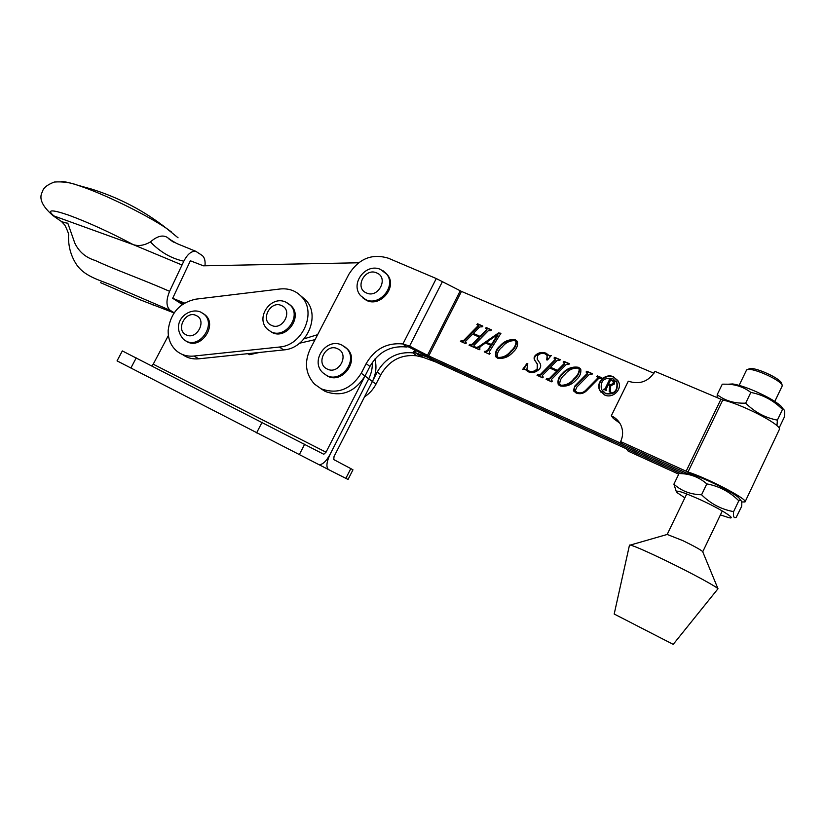 <?xml version="1.0" encoding="UTF-8"?>
<svg xmlns="http://www.w3.org/2000/svg" width="826" height="826" viewBox="0 0 826 826"><rect width="100%" height="100%" fill="white"/><g stroke="black" fill="none" stroke-linecap="round" stroke-linejoin="round"><path stroke-width="1.24" d="M374.89 359.062C376.883 366.579 376.047 374.044 372.392 381.467L368.726 378.773C371.37 373.517 372.557 368.086 372.289 362.449C372.557 368.086 371.37 373.517 368.726 378.773L330.07 454.383C326.446 462.24 325.96 467.32 328.603 469.612L345.857 478.347L350.813 468.61L333.745 459.555L334.045 456.51L377.224 372.02C385.556 357.751 397.543 351.37 413.176 352.888L414.652 352.413L431.988 358.887L683.732 473.391L431.988 358.887L408.085 346.683L406.392 346.982L402.912 343.967L409.572 346.073L428.715 355.954L686.798 473.205L622.556 444.016L620.625 441.569C623.145 436.128 623.248 430.697 620.935 425.287C618.901 420.971 615.7 417.801 611.312 415.777L628.307 381.199C639.747 384.854 648.637 381.581 654.987 371.38L722.791 400.011C740.592 403.707 779.548 423.635 779.548 429.045L745.124 501.754M320.509 388.468L325.227 391.441C341.51 397.265 354.767 392.133 365.009 376.026L326.022 452.214L153.223 364.204L168.401 335.47M247.583 353.704L249.648 354.705L259.343 352.475M299.559 343.213L315.057 339.651M153.223 364.204L151.747 365.815M406.392 346.982C390.553 345.475 378.391 351.959 369.914 366.445L365.009 376.026L368.726 378.773L330.07 454.383C326.177 461.404 322.47 464.821 318.95 464.656L117.044 360.879L122.331 350.926L323.802 454.269L326.022 452.214M350.813 468.61L352.97 469.808L348.066 479.441L345.857 478.347M741.676 501.96L745.042 501.929L745.042 501.268C744.34 497.293 705.167 477.221 687.975 472.038L620.625 441.569M619.789 423.16L613.315 418.421L611.312 415.777M678.735 474.176L628.173 451.13L626.335 448.797L680.727 473.566L435.209 361.767L423.242 357.39L415.881 352.805M168.163 330.452C170.373 313.219 179.562 302.791 195.741 299.177L280.138 288.986C288.759 288.129 295.925 290.721 301.614 296.761C317.122 312.331 302.502 345.671 279.394 347.034L193.934 356.047C187.378 356.656 181.668 355.015 176.816 351.122C170.889 345.991 167.998 339.094 168.163 330.452M300.685 295.78L305.713 300.024C321.128 315.491 306.642 348.593 283.679 349.925L198.746 358.814C192.592 359.393 187.161 357.947 182.463 354.488M61.599 181.627C64.645 181.524 70.045 182.732 77.799 185.261L85.749 188.06C110.911 197.3 148.701 216.226 166.501 228.368L178.065 237.795M204.982 265.786C205.468 260.84 204.549 257.413 202.225 255.492L195.731 251.269C191.405 250.939 187.43 254.243 183.826 261.192L182.019 265.001L133.213 244.62L52.926 215.576L58.057 219.035C60.422 221.296 63.674 222.69 67.815 223.216L74.805 243.102C78.986 251.847 85.842 257.65 95.382 260.52C114.256 269.472 142.051 279.209 169.588 291.31C165.933 300.334 166.119 306.673 170.177 310.318L174.183 312.806M52.874 215.669L54.165 216.133C46.339 209.525 51.181 209.195 68.682 215.152C88.609 222.524 110.116 232.343 133.213 244.62C138.541 246.365 144.282 245.467 150.435 241.925C156.93 236.246 162.474 234.687 167.079 237.279L173.863 242.245M167.079 237.279L173.181 241.904M183.826 261.192C171.395 258.538 160.265 252.116 150.435 241.925M358.567 262.782L203.454 265.817L190.372 260.779L172.675 298.289L182.36 304.495M182.019 265.001L169.588 291.31M170.177 310.318L117.168 287.531C102.558 280.52 85.068 277.815 76.106 263.928C67.711 250.66 68.692 238.755 68.455 235.895C69.281 235.296 68.093 231.755 64.913 225.261L63.571 223.722M100.493 282.626L139.78 299.673L173.15 312.569M183.413 303.772L177.497 301.397L183.413 303.772M184.549 303.07L172.675 298.289M317.628 334.675L304.092 338.825M323.782 373.404L327.674 376.181C342.15 384.131 359.382 361.003 347.705 349.315L345.113 347.054M602.319 390.915L605.695 393.713C614.265 394.942 618.065 391.39 617.105 383.047L616.268 381.56M612.685 378.494C603.971 377.337 600.213 380.972 601.4 389.397L605.396 393.29C613.976 394.529 617.776 390.966 616.805 382.603L612.685 378.494M617.91 380.569L613.801 377.255C605.726 373.3 595.887 382.861 599.996 390.657L600.791 392.04M604.56 394.973C612.479 398.917 622.35 389.727 618.591 381.901L613.512 376.811C605.417 372.856 595.577 382.428 599.686 390.233L604.56 394.973M576.837 387.053L575.237 390.843L577.137 392.391C580.162 393.434 582.898 392.856 585.345 390.657L597.58 378.256L597.941 377.389L596.609 376.615L597.363 375.851L601.906 377.833L601.152 378.587L598.489 378.649L586.326 390.987C583.301 393.692 579.914 394.384 576.176 393.062L573.409 390.688L574.803 386.062L587.018 373.662L587.358 372.805L586.057 372.02L586.811 371.266L592.531 373.755L591.777 374.508L589.124 374.581L576.837 387.053M566.14 364.555L551.479 379.454L551.231 380.342L552.429 381.075L551.685 381.829L546.1 379.351L546.833 378.597L549.404 378.566L556.745 371.101L549.682 368.004L542.362 375.448L542.124 376.315L543.322 377.038L542.579 377.792L537.034 375.324L537.767 374.581L540.328 374.519L554.927 359.682L555.237 358.825L553.988 358.081L554.721 357.328L560.317 359.754L559.574 360.508L556.992 360.57L550.426 367.25L557.488 370.347L564.075 363.657L564.375 362.81L563.115 362.046L563.859 361.292L569.486 363.739L568.742 364.493L566.14 364.555M515.434 339.899L517.458 341.572C518.078 345.505 516.663 348.964 513.235 351.928C508.826 357.008 503.592 359.083 497.541 358.164L495.786 356.729C494.888 352.661 496.25 349.099 499.864 346.053C504.221 341.045 509.415 338.99 515.434 339.899L517.293 341.314M488.352 330.689L474.145 345.206L473.928 346.125L475.022 346.765L474.31 347.498L469.023 345.154L469.736 344.421L472.183 344.359L479.297 337.101L472.617 334.158L465.523 341.417L465.306 342.305L466.411 342.945L465.688 343.678L460.443 341.345L461.156 340.611L463.603 340.539L477.738 326.074L478.017 325.207L476.87 324.535L477.583 323.802L482.88 326.105L482.157 326.838L479.689 326.92L473.329 333.436L480.009 336.358L486.39 329.842L486.669 328.975L485.502 328.294L486.225 327.561L491.553 329.873L490.83 330.606L488.352 330.689M653.944 373.259L461.476 291.413L436.283 278.548L388.375 258.218C371.948 253.252 358.763 258.631 348.809 274.366L310.163 349.119C304.102 362.459 305.548 374.116 314.51 384.111L321.18 388.809C337.555 394.652 350.905 389.469 361.241 373.249L366.186 363.595C374.725 348.995 386.971 342.46 402.912 343.967L436.283 278.548M487.485 350.503L490.768 345.299L485.523 342.986L480.505 346.466L479.173 348.448L480.061 348.995L479.338 349.728L475.146 347.87L478.615 346.734L498.543 332.95L500.948 333.26L489.312 351.742L489.26 352.888L490.159 353.476L489.446 354.209L484.243 351.907L487.485 350.503L487.918 350.957L491.202 345.753L490.768 345.299M537.189 368.778L537.261 364.029L534.856 360.435C533.617 358.494 533.906 356.687 535.723 355.025C538.893 352.392 542.341 351.783 546.048 353.198L549.311 355.686L551.303 355.479L547.524 359.96L546.709 359.909L547.184 355.552L545.119 353.858C542.372 352.816 539.884 353.383 537.674 355.572L537.168 359.083L539.956 363.223C541.206 365.495 540.865 367.601 538.934 369.552C535.671 372.505 532.089 373.238 528.186 371.762L525.026 369.284L522.713 369.336L526.864 363.626L527.793 363.739L526.885 369.284L529.001 371.05C532.089 372.113 534.825 371.359 537.189 368.778L537.633 364.472L535.238 360.879C533.999 358.949 534.288 357.142 536.105 355.479L535.723 355.025M578.52 367.302L580.781 369.284C581.246 373.28 579.78 376.728 576.393 379.65C571.881 384.844 566.471 386.95 560.162 385.949L558.18 384.235C557.416 380.105 558.82 376.532 562.413 373.517C566.873 368.396 572.242 366.321 578.52 367.302L580.606 368.964M442.478 281.501L409.572 346.073L408.085 346.683M474.145 346.342L474.847 346.951M469.643 345.433L469.736 344.421M470.19 344.876L470.779 345.144L470.335 344.69M470.779 345.144L472.627 344.824L472.183 344.359M472.627 344.824L479.73 337.566L479.297 337.101M465.523 342.522L466.236 343.131M461.073 341.634L461.156 340.611M461.61 341.076L462.199 341.345L461.744 340.88M462.199 341.345L464.057 341.004L463.603 340.539M464.057 341.004L478.182 326.559L477.738 326.074M478.182 326.559L478.306 325.516M477.5 324.814L477.583 323.802M478.027 324.288L482.673 326.311M480.009 336.358L473.329 333.436M480.453 336.832L486.824 330.317L486.39 329.842M486.824 330.317L486.948 329.285M486.142 328.572L486.225 327.561M486.659 328.046L491.346 330.08M479.359 348.644L479.896 349.161M475.766 348.149L475.859 347.137M476.654 347.746L479.059 347.188L478.615 346.734M479.059 347.188L498.966 333.425L498.543 332.95M498.966 333.425L500.701 333.652M484.862 352.186L484.965 351.174M485.874 351.835L487.918 350.957M486.442 342.336L491.831 344.989L497.851 335.439L497.262 334.829L486.442 342.336L491.408 344.525L497.438 334.974M496.385 357.431L496.209 357.173C495.311 353.115 496.674 349.563 500.277 346.517L499.864 346.053M500.277 346.517C504.634 341.51 509.818 339.465 515.837 340.374M497.686 357.08L498.687 357.865C503.726 358.009 507.959 355.83 511.408 351.329C514.588 348.758 516.26 345.712 516.426 342.181L515.992 341.654M514.712 340.642C509.756 340.56 505.584 342.676 502.177 347.003C498.79 349.656 497.138 352.847 497.211 356.553L498.264 357.421C503.302 357.565 507.556 355.376 511.005 350.874C514.185 348.293 515.858 345.247 516.023 341.716L514.712 340.642M536.105 355.479C539.275 352.857 542.713 352.248 546.42 353.662L546.048 353.198M546.42 353.662L549.311 355.686M549.682 356.14L550.632 356.274M547.235 359.94L547.07 355.345M523.498 369.243L527.256 364.07L526.864 363.626M527.515 370.079L529.001 371.05M529.383 371.483C532.481 372.547 535.207 371.793 537.571 369.222M546.647 379.599L546.833 378.597M547.204 379.031L547.834 379.31L547.462 378.876M547.834 379.31L549.775 378.989L549.404 378.566M549.775 378.989L557.106 371.545L556.745 371.101M537.592 375.582L537.767 374.581M538.149 375.014L538.769 375.293L538.387 374.859M538.769 375.293L540.71 374.952L540.328 374.519M540.71 374.952L555.289 360.126L554.927 359.682M555.289 360.126L555.454 359.103M554.556 358.319L554.721 357.328M555.082 357.782L560.111 359.971M557.488 370.347L550.426 367.25M557.839 370.791L564.416 364.101L564.075 363.657M564.416 364.101L564.592 363.079M563.673 362.294L563.859 361.292M564.21 361.747L569.279 363.956M558.748 384.988L558.541 384.658C557.777 380.538 559.181 376.966 562.764 373.951L562.413 373.517M562.764 373.951C567.225 368.84 572.583 366.775 578.85 367.756M560.152 384.709L561.257 385.618C566.491 385.804 570.88 383.594 574.4 378.989C577.56 376.419 579.284 373.352 579.573 369.769L579.181 369.222M577.777 368.066C572.625 367.942 568.309 370.089 564.829 374.508C561.453 377.162 559.739 380.373 559.718 384.152L560.895 385.195C566.151 385.381 570.529 383.171 574.06 378.556C577.229 375.985 578.954 372.908 579.243 369.325L577.777 368.066M575.681 391.441L577.137 392.391M577.477 392.815C580.502 393.847 583.228 393.269 585.675 391.08L585.345 390.657M585.675 391.08L597.89 378.7L597.58 378.256M597.89 378.7L598.169 377.699M597.126 376.842L597.363 375.851M597.673 376.295L601.7 378.04M574.039 391.586L574.803 386.062M575.144 386.485L587.348 374.095L587.018 373.662M587.348 374.095L587.554 373.073M586.594 372.258L586.811 371.266M587.131 371.71L592.314 373.961M612.603 380.115L614.616 381.849L614.43 383.987L610.734 385.773L610.383 391.204L610.972 392.546L609.196 391.772L609.619 385.37L608.277 384.792L606.088 389.252L606.532 390.595L603.641 389.325L605.024 388.778L609.402 379.877L608.958 378.535L614.544 381.695M609.165 379.165L608.958 378.535M609.258 378.969L612.902 380.549M608.504 384.348L609.856 384.937L613.14 383.594L613.336 381.571L611.271 380.084L610.476 380.332L608.504 384.348L610.156 385.37L613.439 384.028L613.326 381.54M604.064 389.511L605.324 389.201L609.681 379.764M606.17 389.841L606.635 390.388M609.516 391.906L609.619 385.37M610.59 391.782L611.075 392.329M364.534 396.852C369.439 393.63 373.269 389.387 375.995 384.121L380.786 374.746C389.067 360.58 400.971 354.251 416.5 355.769L423.242 357.39M414.631 350.038L413.176 352.888L416.5 355.769M422.014 356.997L414.652 352.413L415.602 350.544M614.193 614.028L673.211 644.373L717.99 588.752C716.121 586.439 691.61 573.161 667.439 561.422C647.46 551.758 635.091 546.306 630.341 545.067L629.484 545.108L614.193 614.028M686.747 493.927L667.181 534.453L682.72 540.576C693.654 545.893 700.293 549.538 702.627 551.531L702.74 551.799M184.817 340.198L187.275 341.809C201.09 349.594 217.599 325.124 205.323 315.078L203.144 313.488M268.553 330.008L272.126 332.506C286.064 340.085 302.884 317.143 291.485 306.126L289.172 304.154M362.604 297.721L366.641 300.457C380.373 307.489 397.368 287.087 387.704 275.172L385.649 272.921M749.327 368.85L750.431 368.489C753.188 368.355 757.752 369.563 764.122 372.113C773.084 375.944 778.722 379.34 781.066 382.304L781.313 382.913M774.798 401.426L782.222 385.938L782.036 384.658C779.445 381.385 773.167 377.606 763.193 373.331C756.11 370.492 751.04 369.15 747.984 369.294L746.539 370.027M684.857 497.841L677.165 492.688C674.47 489.302 682.235 491.666 700.479 499.792C720.726 509.033 737.597 519.73 728.904 517.685L720.406 514.918M681.605 473.515L680.356 473.587C690.474 473.866 699.292 477.304 706.798 483.891C719.085 486.142 729.75 491.769 738.795 500.773L740.757 500.432C741.779 501 742.058 503.024 741.583 506.524L736.245 517.262C733.901 518.532 733.023 516.663 733.602 511.624C721.356 509.415 710.68 503.798 701.573 494.764C690.546 494.506 681.326 490.974 673.902 484.16L676.236 491.377M684.95 473.319L687.511 473.164C692.023 474.093 699.312 476.819 709.369 481.331C723.834 488.032 733.612 493.473 738.702 497.634L739.848 499.203M679.034 473.546L673.902 484.16M706.798 483.891L701.573 494.764M738.795 500.773L733.602 511.624M776.977 425.741L777.38 420.124C765.258 417.832 754.696 412.174 745.682 403.15C734.407 403.563 724.918 400.724 717.216 394.652L717.123 397.76M728.264 384.214L732.672 383.956C737.701 384.679 744.525 386.816 753.157 390.368C765.96 395.86 775.16 401.023 780.746 405.865L782.79 408.478M722.74 384.162L728.191 384.214C736.74 384.709 744.298 387.446 750.834 392.433C762.987 394.766 773.539 400.424 782.501 409.417L783.554 409.438C784.824 409.985 785.041 412.628 784.204 417.367L779.207 427.806M722.285 384.183L717.216 394.652M750.834 392.433L745.682 403.15M782.501 409.417L777.38 420.124M299.249 454.754L304.701 444.14M256.597 432.886L262.152 422.158M130.859 368.045L136.238 357.906M319.022 464.677L328.603 469.612M687.975 472.038L722.791 400.011M686.117 471.285L720.892 399.35M198.746 358.814L193.934 356.047M283.679 349.925L279.394 347.034M337.669 348.789C325.96 342.718 315.067 363.801 327.241 369.036C338.99 375.252 349.956 353.9 337.669 348.789M326.662 375.489L322.76 372.712C309.884 360.9 326.373 337.307 341.83 345.051L346.734 348.572C358.432 360.281 341.169 383.45 326.662 375.489M342.253 345.247L347.705 349.315M428.715 355.954L461.476 291.413M365.009 376.026L361.241 373.249M425.824 355.872L427.465 355.356L460.237 290.824M369.914 366.445L366.186 363.595M411.4 346.972L409.892 347.57M426.928 356.45L434.177 361.334M372.392 381.467L375.995 384.121M377.224 372.02L380.786 374.746M196.289 315.573C185.747 309.926 175.143 329.987 186.139 334.819C196.712 340.591 207.388 320.302 196.289 315.573M186.056 341.086L183.599 339.476C169.124 322.79 188.504 306.384 200.79 312.135L204.146 314.303C216.422 324.37 199.892 348.882 186.056 341.086M201.214 312.321L205.323 315.078M281.656 305.641C270.494 299.921 259.787 320.416 271.413 325.31C282.616 331.174 293.395 310.431 281.656 305.641M271.031 331.753L267.459 329.244C254.883 317.969 270.907 294.789 285.868 302.14L290.432 305.321C301.851 316.348 284.991 339.331 271.031 331.753M286.694 302.533L291.485 306.126M376.728 272.941C364.906 267.252 354.147 288.088 366.424 292.941C378.287 298.775 389.129 277.67 376.728 272.941M365.712 299.621L360.528 295.615C349.79 283.421 366.021 262.637 380.569 269.441L386.805 274.294C396.49 286.219 379.464 306.663 365.712 299.621M383.264 270.887L387.704 275.172M322.987 453.846L323.802 454.269M305.713 300.024L301.614 296.761M171.488 231.972L166.501 228.368C144.189 210.836 119.181 197.734 91.469 189.051L77.799 185.261C70.54 182.515 62.714 181.441 54.309 182.04C47.154 184.776 43.179 188.029 42.394 191.787C38.595 198.261 42.126 206.211 52.998 215.617M60.071 220.49L60.649 220.862M57.944 219.096L54.557 216.763M172.768 241.667L168.556 238.652L176.671 243.484L195.731 251.269M61.847 221.895L63.251 223.402M152.738 304.835L155.03 305.672M667.666 534.319L630.341 545.067M702.627 551.531L717.99 588.752M781.066 382.304L782.036 384.658M722.296 510.974L702.75 551.768M746.621 369.862L739.136 385.37M750.431 368.489L747.984 369.294M738.702 497.634L740.757 500.432M687.511 473.164L680.356 473.587M780.746 405.865L783.554 409.438M732.672 383.956L728.191 384.214"/></g></svg>
